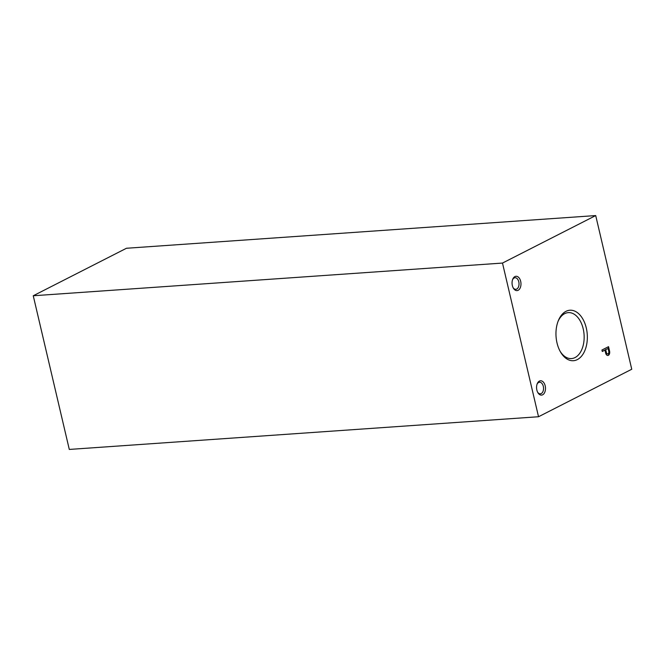 <?xml version="1.0" encoding="UTF-8"?>
<svg xmlns="http://www.w3.org/2000/svg" width="665" height="665" viewBox="0 0 665 665"><rect width="100%" height="100%" fill="white"/><g stroke="black" fill="none" stroke-linecap="round" stroke-linejoin="round"><path stroke-width="1" d="M595.707 215.568L631.75 369.241L538.534 416.739L502.491 263.066L595.707 215.568L126.466 248.261L33.25 295.759L502.491 263.066M33.25 295.759L69.293 449.432L538.534 416.739M602.282 351.469L604.951 350.106L605.732 353.398A3.392 2.095 86 0 0 607.843 355.467A3.392 2.095 86 0 0 609.606 351.236L608.533 346.665L601.941 350.023L602.282 351.469M536.863 390.064A7.19 4.447 -94 0 1 537.229 383.755A7.19 4.447 -94 0 1 543.662 382.466A7.19 4.447 -94 0 1 544.402 393.007A7.19 4.447 -94 0 1 537.852 392.624A7.19 4.447 -94 0 1 536.863 390.064M512.349 285.568A7.19 4.447 -94 0 1 512.723 279.258A7.19 4.447 -94 0 1 519.157 277.97A7.19 4.447 -94 0 1 519.889 288.51A7.19 4.447 -94 0 1 513.338 288.12A7.19 4.447 -94 0 1 512.349 285.568M557.012 342.932A25.303 15.636 -94 0 1 558.301 320.729A25.303 15.636 -94 0 1 580.944 316.191A25.303 15.636 -94 0 1 583.529 353.281A25.303 15.636 -94 0 1 560.479 351.926A25.303 15.636 -94 0 1 557.012 342.932M558.01 321.478A23.026 14.231 -94 0 1 567.918 312.658A23.026 14.231 -94 0 1 584.07 334.611A23.026 14.231 -94 0 1 571.119 358.593A23.026 14.231 -94 0 1 560.088 351.228M512.549 279.732A5.81 3.591 -94 0 1 515.026 277.729A5.81 3.591 -94 0 1 519.008 283.273A5.81 3.591 -94 0 1 515.832 289.317A5.81 3.591 -94 0 1 513.097 287.671M537.054 384.229A5.81 3.591 -94 0 1 539.539 382.225A5.81 3.591 -94 0 1 543.521 387.77A5.81 3.591 -94 0 1 540.346 393.813A5.81 3.591 -94 0 1 537.611 392.175M602.249 351.328L604.951 350.106M607.669 355.467A3.392 2.095 86 0 0 609.24 351.261L609.606 351.236M609.24 351.261L608.201 346.831M605.732 349.707L606.38 352.475A2.037 1.264 86 0 0 607.702 353.905A2.037 1.264 86 0 0 608.791 351.502L608.084 348.51L605.374 349.732L606.023 352.5A2.037 1.264 86 0 0 607.345 353.93A2.037 1.264 86 0 0 607.527 353.896M605.374 349.732L608.084 348.51"/></g></svg>

